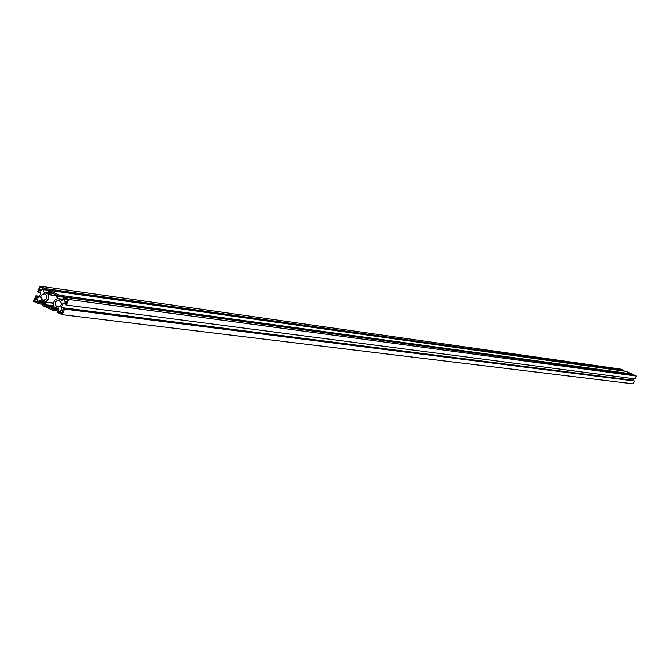 <?xml version="1.0" encoding="UTF-8"?>
<svg xmlns="http://www.w3.org/2000/svg" width="670" height="670" viewBox="0 0 670 670"><rect width="100%" height="100%" fill="white"/><g stroke="black" fill="none" stroke-linecap="round" stroke-linejoin="round"><path stroke-width="1" d="M45.208 294.021C47.989 297.128 47.411 299.255 43.458 300.403L42.587 300.152L45.56 299.9L46.984 297.798L46.59 295.286L44.622 293.82L42.227 294.272L40.811 296.366L41.582 299.406L44.404 300.378L42.587 300.152C39.798 297.028 40.384 294.901 44.346 293.77L45.208 294.021M59.521 300.663C62.318 303.77 61.74 305.897 57.788 307.053L56.9 306.801L59.881 306.55L61.305 304.448L60.911 301.927L58.935 300.462L57.092 300.612L55.325 302.388L55.51 305.537L56.9 306.801L58.726 307.028L56.9 306.801C54.102 303.686 54.689 301.559 58.65 300.411L59.521 300.663M64.504 298.753L62.947 298.033L63.382 297.019L68.641 299.457L66.255 305.034L65.291 304.59L66.003 302.932L65.35 302.631L63.03 303.585L61.322 307.572L62.193 310.001L62.846 310.302L63.558 308.644L64.513 309.088L62.126 314.666L56.866 312.22L57.302 311.207L58.86 311.935L59.153 311.24L58.29 308.811L54.53 307.069L52.218 308.016L51.917 308.711L53.483 309.431L53.047 310.445L42.553 305.562L42.98 304.557L44.538 305.277L44.84 304.582L43.969 302.162L37.914 301.366L37.612 302.061L39.17 302.781L38.734 303.795L33.5 301.358L35.879 295.788L36.833 296.232L36.13 297.882L36.775 298.192L39.086 297.237L40.795 293.259L39.924 290.83L39.27 290.529L38.567 292.187L37.612 291.743L39.999 286.174L45.242 288.603L44.806 289.616L43.248 288.896L42.955 289.591L43.818 292.011L47.57 293.753L49.882 292.798L50.175 292.112L48.617 291.383L49.052 290.37L59.555 295.244L59.119 296.257L57.561 295.537L57.268 296.224L58.139 298.653L61.891 300.394L64.211 299.448L64.504 298.753L62.947 298.033L63.382 297.019L633.703 374.823L63.382 297.019L68.641 299.457L636.5 376.079L68.641 299.457L66.255 305.034L635.244 378.918L66.255 305.034L65.291 304.59L66.003 302.932L65.35 302.631L63.03 303.585L65.585 303.912L63.03 303.585L61.322 307.572L632.639 380.2L61.322 307.572L62.193 310.001L62.846 310.302L63.558 308.644L634.331 380.987L64.513 309.088L62.126 314.666L633.083 383.826L62.126 314.666L56.866 312.22L57.302 311.207L59.077 311.433L57.302 311.207L58.86 311.935L59.153 311.24L58.29 308.811L54.53 307.069L52.218 308.016L58.19 308.769L52.218 308.016L51.917 308.711L58.55 309.54L51.917 308.711L58.742 310.093L53.483 309.431L53.047 310.445L59.144 311.198L53.047 310.445L42.553 305.562L42.98 304.557L44.756 304.783L42.98 304.557L44.538 305.277L44.84 304.582L43.969 302.162L40.225 300.42L37.914 301.366L43.952 302.153L40.225 300.42L37.914 301.366L37.612 302.061L44.237 302.915L37.612 302.061L44.438 303.46L39.17 302.781L38.734 303.795L44.831 304.574L38.734 303.795L33.5 301.358L35.879 295.788L39.496 296.274L35.879 295.788L39.371 296.576L36.833 296.232L36.13 297.882L36.775 298.192L39.086 297.237L40.795 293.259L39.924 290.83L39.27 290.529L38.567 292.187L40.502 292.447L37.612 291.743L39.999 286.174L621.241 369.212L39.999 286.174L45.242 288.603L624.038 370.468L45.242 288.603L44.806 289.616L623.812 370.987L44.806 289.616L43.248 288.896L42.955 289.591L49.027 290.437L42.955 289.591L43.818 292.011L49.789 292.84L43.818 292.011L47.57 293.753L49.882 292.798L50.175 292.112L48.617 291.383L49.052 290.37L626.073 371.389L49.052 290.37L59.555 295.244L631.668 373.902L59.555 295.244L59.119 296.257L631.433 374.421L59.119 296.257L57.561 295.537L57.268 296.224L63.365 297.061L57.268 296.224L58.139 298.653L64.169 299.465L58.139 298.653L61.891 300.394L64.211 299.448L64.504 298.753M631.433 374.421L631.668 373.902L626.073 371.389L631.668 373.902L631.433 374.421M623.812 370.987L624.038 370.468L621.241 369.212L624.038 370.468L623.812 370.987M633.083 383.826L634.331 380.987L633.828 380.753L634.331 380.987L633.083 383.826M632.798 380.627L633.309 378.667L632.798 380.627M635.244 378.918L636.5 376.079L633.703 374.823L636.5 376.079L635.244 378.918M35.51 298.653L34.538 300.93L36.682 301.927L37.654 299.649L35.51 298.653L37.654 299.649L36.682 301.927L34.538 300.93L35.51 298.653M60.56 310.294L59.58 312.572L61.732 313.577L62.712 311.29L60.56 310.294L62.712 311.29L61.732 313.577L59.58 312.572L60.56 310.294M42.528 288.259L40.384 287.262L39.413 289.541L41.557 290.537L42.528 288.259L41.557 290.537L39.413 289.541L41.833 289.884L39.413 289.541L40.384 287.262L42.528 288.259M65.442 298.887L64.471 301.165L66.623 302.162L67.595 299.884L65.442 298.887L67.595 299.884L66.623 302.162L64.471 301.165L65.442 298.887M56.732 295.152L51.004 292.497L50.627 293.376L48.131 294.406L48.608 296.827L48.19 299.08L46.858 300.905L44.806 302.153L45.744 304.783L45.367 305.662L51.096 308.317L51.473 307.438L53.968 306.416L53.491 303.987L53.91 301.734L55.241 299.909L57.293 298.653L56.355 296.031L56.732 295.152L56.355 296.031L57.293 298.653L55.007 300.127L53.91 301.734L53.491 303.661L53.968 306.416L51.473 307.438L51.096 308.317L45.367 305.662L45.744 304.783L44.806 302.153L53.541 303.049L44.907 301.927L47.093 300.688L48.19 299.08L48.608 297.153L48.131 294.406L50.627 293.376L51.004 292.497L56.732 295.152M53.868 293.82L50.627 293.376L53.868 293.82M56.556 295.554L48.131 294.406L56.556 295.554M56.464 295.788L48.031 294.632L56.464 295.788M53.516 303.284L44.806 302.153L53.516 303.284M53.901 305.822L45.744 304.783L53.901 305.822M53.349 306.676L45.367 305.662L53.349 306.676M66.908 301.492L64.471 301.165L66.908 301.492M62.034 312.873L59.58 312.572L62.034 312.873M36.976 301.249L34.538 300.93L36.976 301.249"/></g></svg>
